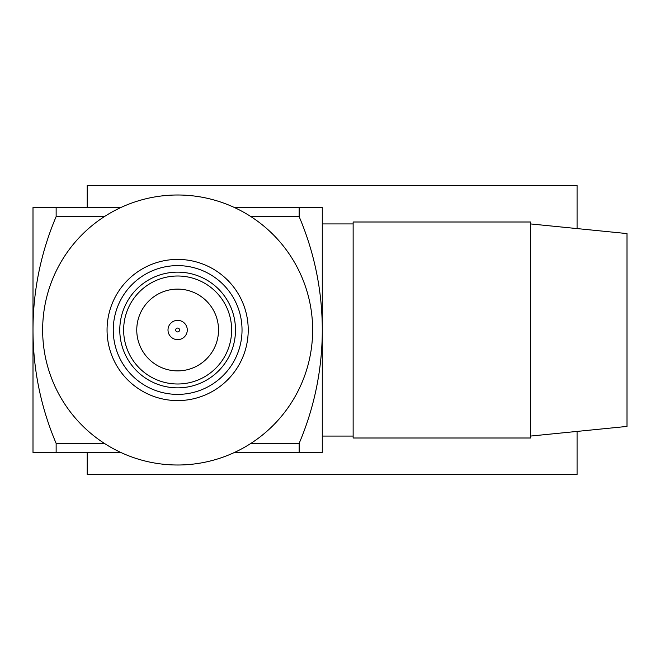 <?xml version="1.0" encoding="UTF-8"?>
<svg xmlns="http://www.w3.org/2000/svg" width="660" height="660" viewBox="0 0 660 660"><rect width="100%" height="100%" fill="white"/><g stroke="black" fill="none" stroke-linecap="round" stroke-linejoin="round"><path stroke-width="0.99" d="M312.642 330A135.003 135.003 0 0 0 177.639 194.997A135.003 135.003 0 0 0 42.644 330A135.003 135.003 0 0 0 177.639 465.003A135.003 135.003 0 0 0 312.642 330M248.226 330A70.587 70.587 0 0 0 177.639 259.413A70.587 70.587 0 0 0 107.06 330A70.587 70.587 0 0 0 177.639 400.587A70.587 70.587 0 0 0 248.226 330M113.256 330A64.383 64.383 0 0 1 177.639 265.617A64.383 64.383 0 0 1 242.03 330A64.383 64.383 0 0 1 177.639 394.383A64.383 64.383 0 0 1 113.256 330M177.639 276.004A53.996 53.996 0 0 1 231.643 330A53.996 53.996 0 0 1 177.639 383.996A53.996 53.996 0 0 1 123.643 330A53.996 53.996 0 0 1 177.639 276.004M177.639 272.143A57.857 57.857 0 0 1 235.496 330A57.857 57.857 0 0 1 177.639 387.857A57.857 57.857 0 0 1 119.782 330A57.857 57.857 0 0 1 177.639 272.143M136.76 330A40.887 40.887 0 0 0 177.639 370.887A40.887 40.887 0 0 0 218.526 330A40.887 40.887 0 0 0 177.639 289.113A40.887 40.887 0 0 0 136.76 330M187.283 330A9.644 9.644 0 0 0 177.639 320.356A9.644 9.644 0 0 0 168.003 330A9.644 9.644 0 0 0 177.639 339.644A9.644 9.644 0 0 0 187.283 330M175.717 330A1.93 1.93 0 0 1 177.639 328.07A1.93 1.93 0 0 1 179.569 330A1.93 1.93 0 0 1 177.639 331.93A1.93 1.93 0 0 1 175.717 330M530.574 330L530.574 221.999L353.141 221.999L353.141 438.001L530.574 438.001L530.574 330M530.574 223.93L627 233.574L627 426.426L530.574 436.07M120.829 452.463L33 452.463L33 330A289.286 289.286 0 0 1 56.141 216.62L104.354 216.62M56.141 216.62L56.141 207.537L33 207.537L33 330A289.286 289.286 0 0 0 56.141 443.38L104.354 443.38M250.932 443.38L299.145 443.38A289.286 289.286 0 0 0 299.145 216.62L250.932 216.62M299.145 443.38L299.145 452.463L322.286 452.463L322.286 207.537L299.145 207.537L299.145 216.62M299.145 452.463L234.457 452.463M56.141 452.463L56.141 443.38M56.141 207.537L120.829 207.537M234.457 207.537L299.145 207.537M87.211 207.537L87.211 185.493L577.071 185.493L577.071 228.575M577.071 431.425L577.071 474.507L87.211 474.507L87.211 452.463M353.141 223.93L322.286 223.93M353.141 436.07L322.286 436.07"/></g></svg>
